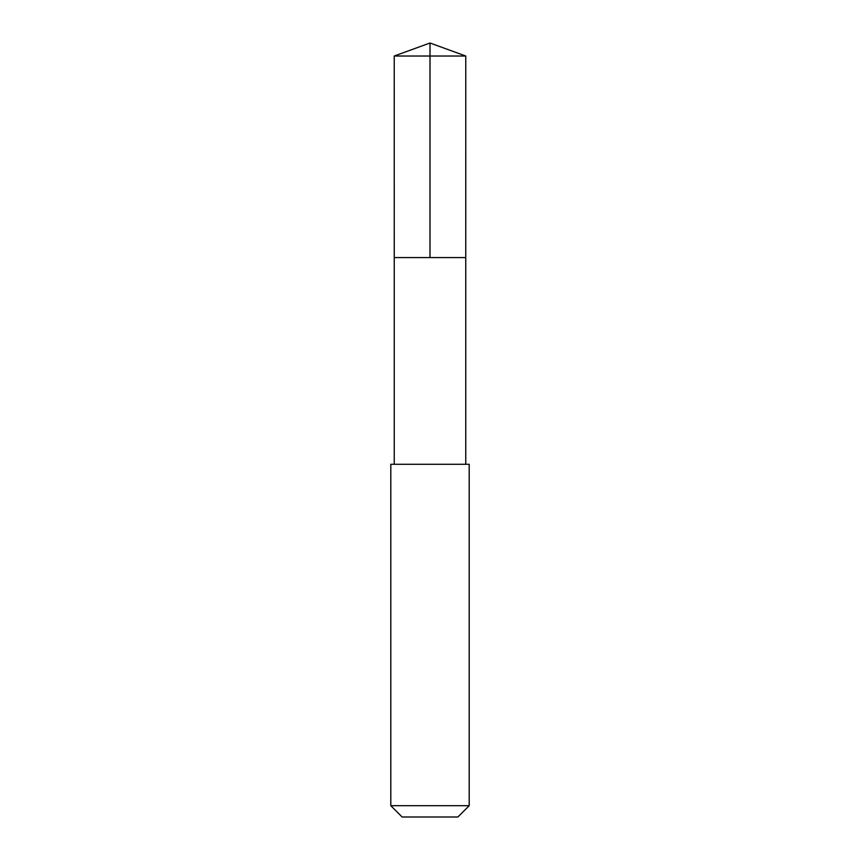 <?xml version="1.0" encoding="UTF-8"?>
<svg xmlns="http://www.w3.org/2000/svg" width="860" height="860" viewBox="0 0 860 860"><rect width="100%" height="100%" fill="white"/><g stroke="black" fill="none" stroke-linecap="round" stroke-linejoin="round"><path stroke-width="1.29" d="M394.245 257.559L465.754 257.559L465.765 56.018L394.235 56.018L394.245 257.559L465.754 257.559L465.754 464.282L394.245 464.282L394.245 257.559M413.81 464.292L390.805 464.292L390.805 805.691L469.194 805.691L469.194 464.292L413.81 464.292M469.194 805.691L457.875 817L402.125 817L390.805 805.691M430 257.559L430 43L394.235 56.018M430 43L465.765 56.018M394.245 464.282L390.805 464.292M465.754 464.282L469.194 464.292"/></g></svg>
